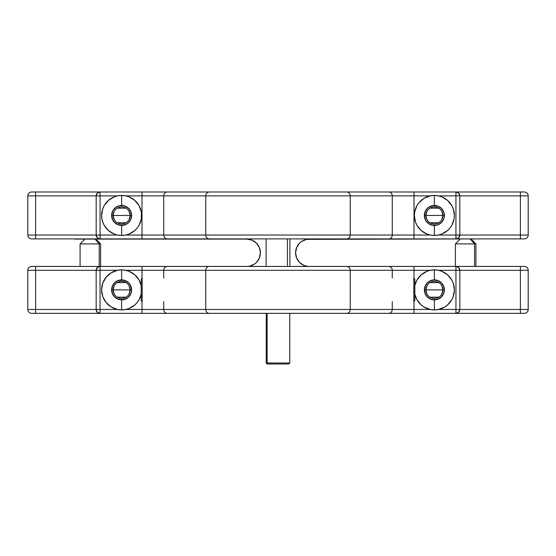 <?xml version="1.0" encoding="UTF-8"?>
<svg xmlns="http://www.w3.org/2000/svg" width="556" height="556" viewBox="0 0 556 556"><rect width="100%" height="100%" fill="white"/><g stroke="black" fill="none" stroke-linecap="round" stroke-linejoin="round"><path stroke-width="0.83" d="M287.938 364.006L267.241 364.006L268.061 364.006L267.137 363.005L266.241 363.005L267.137 363.005L267.137 313.341L267.137 363.005L289.759 363.005L267.137 363.005L268.061 364.006L288.55 364.006M129.048 285.735L130.132 289.885L113.118 289.885L114.202 285.735M117.246 282.594L126.004 282.594M441.798 285.735L442.882 289.885L425.868 289.885L426.952 285.735M429.997 282.594L438.753 282.594M114.202 294.034L113.118 289.885A8.507 8.507 0 0 1 121.625 281.378A8.507 8.507 0 0 1 130.132 289.885A8.507 8.507 0 0 0 121.625 281.378A8.507 8.507 0 0 0 113.118 289.885L111.728 289.885A9.897 9.897 0 0 1 121.625 279.988A9.897 9.897 0 0 1 131.522 289.885L130.132 289.885L131.522 289.885L131.334 291.817L130.771 293.672L128.624 296.883L125.413 299.031L121.625 299.781L117.837 299.031L114.626 296.883L112.479 293.672L111.728 289.885L112.479 286.097L114.626 282.886L117.837 280.738L121.625 279.988L125.413 280.738L128.624 282.886L130.771 286.097L131.522 289.885A9.897 9.897 0 0 1 121.625 299.781A9.897 9.897 0 0 1 111.728 289.885L113.118 289.885A8.507 8.507 0 0 0 121.625 298.391A8.507 8.507 0 0 0 130.132 289.885A8.507 8.507 0 0 1 121.625 298.391A8.507 8.507 0 0 1 113.118 289.885L130.132 289.885L129.048 294.034M426.952 294.034L425.868 289.885A8.507 8.507 0 0 1 434.375 281.378A8.507 8.507 0 0 1 442.882 289.885A8.507 8.507 0 0 0 434.375 281.378A8.507 8.507 0 0 0 425.868 289.885L424.478 289.885A9.897 9.897 0 0 1 434.375 279.988A9.897 9.897 0 0 1 444.272 289.885L442.882 289.885L444.272 289.885L444.084 291.817L443.521 293.672L441.374 296.883L438.163 299.031L434.375 299.781L430.587 299.031L427.376 296.883L425.229 293.672L424.478 289.885L425.229 286.097L427.376 282.886L430.587 280.738L434.375 279.988L438.163 280.738L441.374 282.886L443.521 286.097L444.272 289.885A9.897 9.897 0 0 1 434.375 299.781A9.897 9.897 0 0 1 424.478 289.885L425.868 289.885A8.507 8.507 0 0 0 434.375 298.391A8.507 8.507 0 0 0 442.882 289.885A8.507 8.507 0 0 1 434.375 298.391A8.507 8.507 0 0 1 425.868 289.885L442.882 289.885L441.798 294.034M118.678 280.439L123.557 280.175L127.122 281.656M437.322 280.439L434.375 279.988L430.587 280.738M121.625 279.876A10.008 10.008 0 0 1 131.633 289.885A10.008 10.008 0 0 1 121.625 299.892L121.625 299.892A10.008 10.008 0 0 0 131.633 289.885A10.008 10.008 0 0 0 121.625 279.876L121.625 269.868L125.788 270.306L430.212 270.306L434.375 269.868A20.016 20.016 0 0 0 421.184 274.831L416.91 280.106L414.832 285.575A20.016 20.016 0 0 1 418.814 277.298A20.016 20.016 0 0 0 414.832 285.575A20.016 20.016 0 0 1 430.212 270.306L434.375 269.868L438.538 270.306L455.955 270.306L455.955 266.428L524.322 266.428L520.381 266.428L520.381 270.306L528.2 270.306A3.878 3.878 0 0 0 524.322 266.428A3.878 3.878 0 0 1 528.2 270.306L520.381 270.306L520.381 309.463L528.2 309.463L528.2 270.306L528.2 309.463A3.878 3.878 0 0 1 524.322 313.341L455.955 313.341L520.381 313.341L520.381 309.463L459.833 309.463L520.381 309.463L520.381 270.306L459.833 270.306L520.381 270.306L520.381 266.428L35.619 266.428L35.619 313.341L31.678 313.341A3.878 3.878 0 0 1 27.8 309.463L27.8 270.306L27.8 309.463L96.167 309.463L35.619 309.463L35.619 270.306L27.8 270.306A3.878 3.878 0 0 1 31.678 266.428A3.878 3.878 0 0 0 27.8 270.306L96.167 270.306L35.619 270.306L35.619 266.428L31.678 266.428L100.045 266.428L100.045 270.306L117.462 270.306L121.625 269.868A20.016 20.016 0 0 0 101.609 289.885A20.016 20.016 0 0 0 121.625 309.9L117.462 309.463A20.016 20.016 0 0 1 117.462 270.306L121.625 269.868L121.625 279.876A10.008 10.008 0 0 0 111.617 289.885A10.008 10.008 0 0 0 121.625 299.892L121.625 309.9L121.625 299.892A10.008 10.008 0 0 1 111.617 289.885A10.008 10.008 0 0 1 121.625 279.876L119.672 280.071M123.71 269.98A20.016 20.016 0 0 1 141.175 285.575A20.016 20.016 0 0 0 125.788 270.306L129.041 271.293L134.823 274.838L139.09 280.106L141.175 285.575A20.016 20.016 0 0 0 121.625 269.868L125.788 270.306L142.002 270.306L142.002 278.292L142.002 266.428L167.314 266.428L142.002 266.428L142.002 270.306L205.762 270.306L205.762 309.463L163.735 309.463A3.878 3.586 90 0 0 167.314 313.341L157.223 313.341L167.314 313.341A3.878 3.586 -90 0 1 163.735 309.463L163.735 301.644L163.735 309.463L350.238 309.463L350.238 270.306L205.762 270.306A3.878 3.586 90 0 1 209.348 266.428L167.314 266.428A3.878 3.586 90 0 0 163.735 270.306A3.878 3.586 -90 0 1 167.314 266.428L346.652 266.428A3.878 3.586 90 0 1 350.238 270.306A3.878 3.586 -90 0 0 346.652 266.428L388.686 266.428A3.878 3.586 90 0 1 392.265 270.306A3.878 3.586 -90 0 0 388.686 266.428L346.652 266.428L413.998 266.428L413.998 270.306L413.998 266.428L455.955 266.428L458.7 267.561L459.833 270.306A3.878 3.878 0 0 0 455.955 266.428A3.878 3.878 0 0 1 459.833 270.306L459.833 309.463L458.7 312.208L455.955 313.341L209.348 313.341A3.878 3.586 -90 0 1 205.762 309.463L205.762 270.306A3.878 3.586 -90 0 1 209.348 266.428L100.045 266.428L97.3 267.561L96.167 270.306A3.878 3.878 0 0 1 100.045 266.428M100.045 313.341L35.619 313.341L100.045 313.341L97.3 312.208L96.167 309.463L96.167 270.306L96.167 309.463L117.462 309.463L111.165 306.947L106.071 302.478L102.756 296.563L101.609 289.885L102.756 283.206L106.071 277.291L111.165 272.822L117.462 270.306L100.045 270.306L100.045 313.341A3.878 3.878 0 0 1 96.167 309.463A3.878 3.878 0 0 0 100.045 313.341L142.002 313.341L100.045 313.341L100.045 270.306L96.167 270.306M424.666 291.817L425.229 293.672L427.376 296.883M430.587 299.031L432.443 299.594L436.307 299.594L438.163 299.031L441.374 296.883M131.334 287.952L130.771 286.097L128.624 282.886M114.626 296.883L117.837 299.031L119.693 299.594L123.557 299.594L127.122 298.113M27.8 309.463A3.878 3.878 0 0 0 31.678 313.341L35.619 313.341L35.619 309.463L27.8 309.463M520.381 309.463L520.381 313.341L524.322 313.341A3.878 3.878 0 0 0 528.2 309.463L520.381 309.463M438.753 297.175L429.997 297.175M126.004 297.175L117.246 297.175M118.775 205.97L116.128 207.221L113.396 209.953L112.479 211.662L111.728 215.45A9.897 9.897 0 0 1 121.625 205.553A9.897 9.897 0 0 1 131.522 215.45L130.132 215.45A8.507 8.507 0 0 0 121.625 206.943A8.507 8.507 0 0 0 113.118 215.45L111.728 215.45L112.479 219.238L114.626 222.449L116.128 223.679L117.837 224.596L121.625 225.347L125.413 224.596L127.122 223.679L128.624 222.449L130.771 219.238L131.522 215.45L130.771 211.662L128.624 208.451L125.413 206.304L123.557 205.741L119.693 205.741L123.557 205.741L125.413 206.304M437.224 205.97L432.443 205.741L428.878 207.221L427.376 208.451L425.229 211.662L424.478 215.45A9.897 9.897 0 0 1 434.375 205.553A9.897 9.897 0 0 1 444.272 215.45L442.882 215.45A8.507 8.507 0 0 0 434.375 206.943A8.507 8.507 0 0 0 425.868 215.45L424.478 215.45L425.229 219.238L426.146 220.947L428.878 223.679L432.443 225.159L436.307 225.159L438.163 224.596L441.374 222.449L443.521 219.238L444.084 217.382L444.084 213.518L443.521 211.662L441.374 208.451L438.163 206.304L436.307 205.741L432.443 205.741L428.878 207.221M426.952 219.599L425.868 215.45A8.507 8.507 0 0 1 434.375 206.943A8.507 8.507 0 0 1 442.882 215.45L425.868 215.45L426.952 211.301M429.997 208.159L438.753 208.159M441.798 211.301L442.882 215.45L441.798 219.599M114.202 219.599L113.118 215.45A8.507 8.507 0 0 1 121.625 206.943A8.507 8.507 0 0 1 130.132 215.45L113.118 215.45L114.202 211.301M117.246 208.159L126.004 208.159M129.048 211.301L130.132 215.45L129.048 219.599M520.381 235.028L459.819 235.028L458.679 237.773L455.941 238.906L524.322 238.906A3.878 3.878 0 0 0 528.2 235.028L528.2 195.872L520.381 195.872L520.381 235.028L528.2 235.028L528.2 195.872A3.878 3.878 0 0 0 524.322 191.994A3.878 3.878 0 0 1 528.2 195.872L520.381 195.872L520.381 235.028L459.819 235.028A3.878 3.878 0 0 1 455.941 238.906L520.381 238.906L520.381 235.028L520.381 238.906L524.322 238.906A3.878 3.878 0 0 0 528.2 235.028L520.381 235.028M119.54 235.355A20.016 20.016 0 0 1 114.209 234.041A20.016 20.016 0 0 0 121.625 235.466L117.462 235.028A20.016 20.016 0 0 1 117.462 195.872L96.181 195.872L96.181 235.028L35.619 235.028L35.619 238.906L35.619 235.028L27.8 235.028A3.878 3.878 0 0 0 31.678 238.906L100.059 238.906A3.878 3.878 0 0 1 96.181 235.028L96.181 195.872L35.619 195.872L35.619 191.994L31.678 191.994L35.619 191.994L35.619 195.872L27.8 195.872A3.878 3.878 0 0 1 31.678 191.994A3.878 3.878 0 0 0 27.8 195.872L27.8 235.028L35.619 235.028L35.619 195.872L27.8 195.872L27.8 235.028A3.878 3.878 0 0 0 31.678 238.906L100.059 238.906L97.321 237.773L96.181 235.028L35.619 235.028L35.619 195.872L96.181 195.872L97.321 193.127L100.059 191.994L35.619 191.994L100.059 191.994L100.059 195.872L117.462 195.872L121.625 195.434A20.016 20.016 0 0 0 114.209 196.859A20.016 20.016 0 0 1 119.54 195.545M432.29 235.355A20.016 20.016 0 0 1 418.828 228.05A20.016 20.016 0 0 0 434.375 235.466L430.212 235.028A20.016 20.016 0 0 1 430.212 195.872L434.375 195.434L438.538 195.872L455.941 195.872L455.941 191.994A3.878 3.878 0 0 1 459.819 195.872L520.381 195.872L520.381 191.994L524.322 191.994L455.941 191.994L520.381 191.994L520.381 195.872L459.819 195.872L459.819 235.028L459.819 195.872A3.878 3.878 0 0 0 455.941 191.994L100.059 191.994A3.878 3.878 0 0 0 96.181 195.872M455.941 191.994L455.941 195.872L459.819 195.872L458.679 193.127L455.941 191.994L413.998 191.994L413.998 195.872L413.998 191.994L388.686 191.994A3.878 3.586 90 0 1 392.265 195.872A3.878 3.586 -90 0 0 388.686 191.994L346.652 191.994A3.878 3.586 90 0 1 350.238 195.872A3.878 3.586 -90 0 0 346.652 191.994L209.348 191.994A3.878 3.586 90 0 0 205.762 195.872A3.878 3.586 -90 0 1 209.348 191.994L167.314 191.994A3.878 3.586 90 0 0 163.735 195.872A3.878 3.586 -90 0 1 167.314 191.994L142.002 191.994L142.002 195.872L125.788 195.872L129.041 196.859L134.823 200.403L139.09 205.671L141.349 212.058L141.349 218.842L139.09 225.229L137.179 228.043L134.823 230.497L129.041 234.041L125.788 235.028L121.625 235.466L121.625 225.458A10.008 10.008 0 0 0 131.633 215.45A10.008 10.008 0 0 0 121.625 205.442L121.625 205.442A10.008 10.008 0 0 1 131.633 215.45A10.008 10.008 0 0 1 121.625 225.458A10.008 10.008 0 0 1 111.617 215.45A10.008 10.008 0 0 1 121.625 205.442L121.625 195.434L121.625 205.442A10.008 10.008 0 0 0 111.617 215.45A10.008 10.008 0 0 0 121.625 225.458L121.625 235.466L117.462 235.028L100.059 235.028L100.059 195.872L100.059 235.028L117.462 235.028L114.209 234.041L108.427 230.497L104.16 225.229L102.756 222.129A20.016 20.016 0 0 0 108.427 230.497A20.016 20.016 0 0 1 102.756 222.136L101.901 218.842A20.016 20.016 0 0 0 102.756 222.129A20.016 20.016 0 0 1 101.901 218.842L101.609 215.45A20.016 20.016 0 0 0 101.901 218.835A20.016 20.016 0 0 1 101.901 212.065A20.016 20.016 0 0 0 101.609 215.443L102.756 208.771A20.016 20.016 0 0 0 101.901 212.058A20.016 20.016 0 0 1 102.756 208.771L104.16 205.671L108.427 200.403A20.016 20.016 0 0 0 102.756 208.764A20.016 20.016 0 0 1 108.427 200.403L114.209 196.859L117.462 195.872L121.625 195.434L125.788 195.872L413.998 195.872L413.998 238.906L455.941 238.906L100.059 238.906L142.002 238.906L142.002 191.994L100.059 191.994M441.374 222.449L438.163 224.596L436.307 225.159L432.443 225.159L428.878 223.679M424.666 213.518L425.229 211.662L427.376 208.451M131.334 217.382L130.771 219.238L128.624 222.449M125.413 224.596L123.557 225.159L119.693 225.159L117.837 224.596L114.626 222.449M121.625 215.45L130.132 215.45A8.507 8.507 0 0 1 121.625 223.957A8.507 8.507 0 0 1 113.118 215.45L121.625 215.45M126.004 222.741L117.246 222.741M130.132 215.45L131.522 215.45A9.897 9.897 0 0 1 121.625 225.347A9.897 9.897 0 0 1 111.728 215.45L113.118 215.45A8.507 8.507 0 0 0 121.625 223.957A8.507 8.507 0 0 0 130.132 215.45M434.375 215.45L442.882 215.45A8.507 8.507 0 0 1 434.375 223.957A8.507 8.507 0 0 1 425.868 215.45L434.375 215.45M438.753 222.741L429.997 222.741M442.882 215.45L444.272 215.45A9.897 9.897 0 0 1 434.375 225.347A9.897 9.897 0 0 1 424.478 215.45L425.868 215.45A8.507 8.507 0 0 0 434.375 223.957A8.507 8.507 0 0 0 442.882 215.45M142.176 278.125L141.175 279.126L141.175 295.264L142.176 295.764L142.176 278.125L142.176 295.764L141.175 295.264L141.175 300.643L142.176 301.644L142.176 295.764L142.176 301.644M141.175 300.553L141.175 279.147M287.431 266.428L287.431 238.906L287.431 266.428M260.159 255.468L259.381 258.033L260.423 252.792A13.698 13.698 0 0 0 246.725 239.094L74.712 239.094L246.725 239.094L251.965 240.136L256.413 243.104L259.381 247.552L260.423 252.792A13.698 13.698 0 0 1 248.032 266.428L249.401 266.227L248.032 266.428M254.335 264.183L256.413 262.481L259.381 258.033L256.413 262.481L254.335 264.183L249.401 266.227M307.968 266.428L304.035 265.448L299.587 262.481L296.619 258.033L295.577 252.792L296.619 247.552L299.587 243.104L301.665 241.401L306.599 239.358L481.475 238.906L309.275 239.094A13.698 13.698 0 0 0 295.59 252.139A13.698 13.698 0 0 0 307.968 266.428L304.035 265.448L299.587 262.481M246.725 239.094L251.965 240.136L256.413 243.104M296.619 258.033L295.841 255.468M299.587 243.104L301.665 241.401M306.599 239.358L309.275 239.094M474.532 243.91L475.908 243.91L474.532 243.91L474.532 266.428L474.532 243.91L455.392 243.91L474.532 243.91L470.362 239.094L474.532 243.91M414.081 288.446L413.831 286.931L414.081 288.446M413.831 301.644L414.832 300.643L414.832 279.126L413.831 278.125L413.831 301.644L413.831 278.125L414.832 279.126L414.832 300.643L413.831 301.644M414.081 291.323L413.831 292.838M99.232 243.91L100.608 243.91L99.232 243.91L99.232 266.428L99.232 243.91L80.092 243.91L99.232 243.91L95.062 239.094L99.232 243.91M455.955 266.428L455.955 270.306L438.538 270.306L441.791 271.293L447.573 274.838L451.84 280.106L453.244 283.206L454.391 289.885L453.244 296.563L451.84 299.663L447.573 304.931L444.835 306.947L438.538 309.463L434.375 309.9L434.375 299.892A10.008 10.008 0 0 0 444.383 289.885A10.008 10.008 0 0 0 434.375 279.876L434.375 279.876A10.008 10.008 0 0 1 444.383 289.885A10.008 10.008 0 0 1 434.375 299.892L434.375 299.892A10.008 10.008 0 0 1 424.367 289.885A10.008 10.008 0 0 1 434.375 279.876L434.375 269.868L434.375 279.876A10.008 10.008 0 0 0 424.367 289.885A10.008 10.008 0 0 0 434.375 299.892L434.375 309.9L430.212 309.463L413.998 309.463L413.998 301.477L413.998 309.463L430.212 309.463A20.016 20.016 0 0 1 414.832 294.193A20.016 20.016 0 0 0 418.814 302.471A20.016 20.016 0 0 1 414.832 294.193L416.91 299.663L421.177 304.931A20.016 20.016 0 0 0 434.375 309.9L430.212 309.463L423.915 306.947A20.016 20.016 0 0 1 418.828 302.485A20.016 20.016 0 0 0 421.17 304.924L423.915 306.947A20.016 20.016 0 0 0 432.29 309.789M167.314 313.341L346.652 313.341A3.878 3.586 -90 0 0 350.238 309.463L350.238 270.306L392.265 270.306L392.265 278.125L392.265 270.306L430.212 270.306L426.959 271.293L421.177 274.838A20.016 20.016 0 0 0 418.828 277.284A20.016 20.016 0 0 1 432.29 269.98M119.54 309.789A20.016 20.016 0 0 1 119.54 269.98M116.065 281.565L114.55 282.809M111.812 287.932L111.617 289.885M121.625 299.892L123.578 299.698M131.438 291.837L131.633 289.885M434.375 299.892L436.328 299.698M439.935 298.204L441.45 296.96M444.188 291.837L444.383 289.885M434.375 279.876L432.422 280.071M424.562 287.932L424.367 289.885M459.541 270.306L455.955 270.306L459.541 270.306M157.223 313.341L142.002 313.341L142.002 301.477L142.002 309.463L125.788 309.463L142.002 309.463L142.002 313.341L157.223 313.341M123.71 309.789L125.788 309.463A20.016 20.016 0 0 0 141.175 294.193A20.016 20.016 0 0 1 123.71 309.789L121.625 309.9A20.016 20.016 0 0 0 141.175 294.193L139.09 299.663L137.179 302.478L134.823 304.931L129.041 308.476L125.788 309.463L121.625 309.9L117.462 309.463L96.167 309.463M163.735 270.306L163.735 278.125L163.735 270.306M163.735 309.463L142.002 309.463L163.735 309.463M209.348 313.341A3.878 3.586 90 0 1 205.762 309.463L350.238 309.463A3.878 3.586 90 0 1 346.652 313.341L413.998 313.341L413.998 309.463L392.265 309.463L392.265 301.644L392.265 309.463L350.238 309.463L392.265 309.463A3.878 3.586 90 0 1 388.686 313.341A3.878 3.586 -90 0 0 392.265 309.463L413.998 309.463L413.998 313.341L455.955 313.341L455.955 270.306L455.955 309.463L459.833 309.463A3.878 3.878 0 0 1 455.955 313.341L458.7 312.208L459.833 309.463L459.833 270.306M413.998 270.306L413.998 278.292L413.998 270.306M436.46 269.98L438.538 270.306A20.016 20.016 0 0 1 438.538 309.463L455.955 309.463L438.538 309.463L434.375 309.9A20.016 20.016 0 0 0 454.391 289.885A20.016 20.016 0 0 0 434.375 269.868L436.46 269.98A20.016 20.016 0 0 1 436.46 309.789M455.955 309.463L455.955 313.341C457.79 313.633 459.082 312.34 459.833 309.463L455.955 309.463M459.819 195.872L455.941 195.872L455.941 235.028L438.538 235.028L455.941 235.028L455.941 195.872L438.538 195.872L441.791 196.859L447.573 200.403L451.84 205.671L453.244 208.771L454.391 215.45L454.099 218.842L451.84 225.229L449.929 228.043L447.573 230.497L441.791 234.041L438.538 235.028L434.375 235.466L434.375 225.458A10.008 10.008 0 0 0 444.383 215.45A10.008 10.008 0 0 0 434.375 205.442A10.008 10.008 0 0 1 444.383 215.45A10.008 10.008 0 0 1 434.375 225.458L434.375 225.458A10.008 10.008 0 0 1 424.367 215.45A10.008 10.008 0 0 1 434.375 205.442L434.375 195.434L434.375 205.442A10.008 10.008 0 0 0 424.367 215.45A10.008 10.008 0 0 0 434.375 225.458L434.375 235.466L430.212 235.028L413.998 235.028L430.212 235.028L426.959 234.041L421.177 230.497L416.91 225.229L415.506 222.129L414.359 215.45L414.651 212.058L416.91 205.671L418.821 202.857A20.016 20.016 0 0 0 418.814 228.036A20.016 20.016 0 0 1 418.814 202.864L423.915 198.388L430.212 195.872L413.998 195.872L413.998 235.028L392.265 235.028L392.265 195.872L350.238 195.872L350.238 235.028L350.238 195.872L205.762 195.872L205.762 235.028L205.762 195.872L163.735 195.872L163.735 235.028L125.788 235.028L142.002 235.028L142.002 195.872L163.735 195.872L163.735 235.028L392.265 235.028L392.265 195.872L430.212 195.872L434.375 195.434A20.016 20.016 0 0 0 418.828 202.85A20.016 20.016 0 0 1 432.29 195.545M116.065 207.131L114.55 208.375M113.306 209.89L112.381 211.621M121.625 225.458L125.454 224.694L128.7 222.525M439.935 223.769L441.45 222.525M442.694 221.01L443.618 219.279M434.375 205.442L430.546 206.206L427.3 208.375M455.941 235.028L459.819 235.028L455.941 235.028L455.941 238.906L455.941 235.028M123.71 195.545A20.016 20.016 0 0 1 123.71 235.355L121.625 235.466A20.016 20.016 0 0 0 141.641 215.45A20.016 20.016 0 0 0 121.625 195.434L125.788 195.872A20.016 20.016 0 0 1 125.788 235.028L123.71 235.355M436.46 195.545A20.016 20.016 0 0 1 436.46 235.355L434.375 235.466A20.016 20.016 0 0 0 454.391 215.457A20.016 20.016 0 0 0 434.375 195.434L438.538 195.872A20.016 20.016 0 0 1 438.538 235.028L436.46 235.355M100.059 235.028L100.059 238.906L100.059 235.028L96.181 235.028L100.059 235.028M142.002 235.028L142.002 238.906L167.314 238.906A3.878 3.586 -90 0 1 163.735 235.028L142.002 235.028M205.762 235.028L163.735 235.028A3.878 3.586 90 0 0 167.314 238.906L209.348 238.906A3.878 3.586 -90 0 1 205.762 235.028A3.878 3.586 90 0 0 209.348 238.906L346.652 238.906A3.878 3.586 -90 0 0 350.238 235.028L205.762 235.028M392.265 235.028L350.238 235.028A3.878 3.586 90 0 1 346.652 238.906L388.686 238.906A3.878 3.586 -90 0 0 392.265 235.028A3.878 3.586 90 0 1 388.686 238.906L413.998 238.906L413.998 235.028L392.265 235.028M459.742 235.786L459.819 235.028C459.068 237.905 457.776 239.198 455.941 238.906L458.679 237.773L459.742 235.786M96.181 235.028A3.878 3.878 0 0 0 100.059 238.906M289.759 313.341L289.759 363.005L288.759 364.006M267.241 364.006L266.241 363.005L266.241 313.341M266.115 266.428L266.115 238.906M289.885 266.428L289.885 238.906M475.908 266.428L475.908 243.91L471.092 239.094M455.392 266.428L455.392 243.91L460.208 239.094M100.608 266.428L100.608 243.91L95.792 239.094M80.092 266.428L80.092 243.91L84.908 239.094"/></g></svg>
